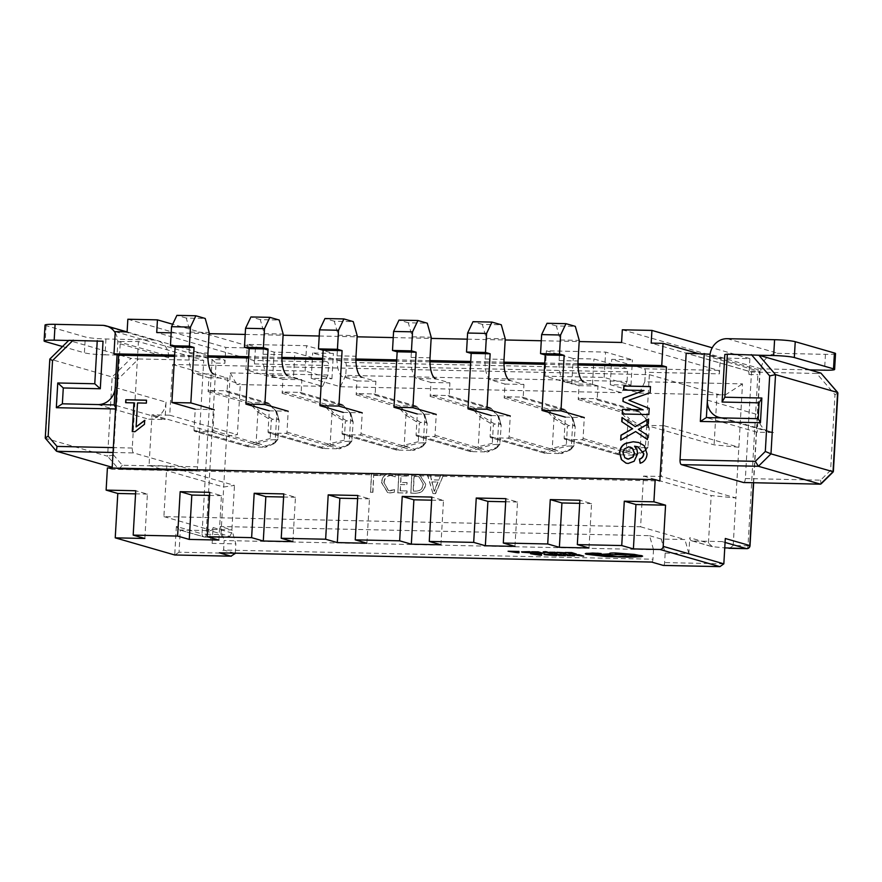 <?xml version="1.0" encoding="UTF-8"?>
<svg xmlns="http://www.w3.org/2000/svg" width="882" height="882" viewBox="0 0 882 882"><rect width="100%" height="100%" fill="white"/><g stroke="black" fill="none" stroke-linecap="round" stroke-linejoin="round"><path stroke-width="0.66" stroke-dasharray="4.41 3.31" d="M565.241 439.357L581.822 439.71A1.279 1.18 -73.9 0 0 583.079 438.464L584.292 417.55L565.34 417.142L564.138 438.056A1.279 1.18 -73.9 0 0 565.241 439.357L618.899 454.803L635.481 455.156L636.672 453.899L645.249 450.283L646.969 420.427L638.788 411.122L621.457 410.439L579.463 398.344L596.045 398.697L638.039 410.792L645.922 419.148L648.171 427.263L649.24 428.509L647.917 447.406L641.423 447.736L640.354 446.49L641.401 428.343L642.614 427.142L648.171 427.263M579.463 398.344A1.279 1.18 -73.9 0 0 578.206 399.579L579.011 385.643L565.02 381.608A19.128 7.078 -88.8 0 1 559.111 360.573L560.302 339.978L556.366 325.954L575.318 326.362M556.366 325.954L547.038 323.275M560.302 339.978L579.254 340.386M579.011 385.643L597.963 386.04L583.972 382.016L565.02 381.608M639.086 412.07L597.158 399.987L597.963 386.04M597.158 399.987A1.279 1.18 -73.9 0 0 596.045 398.697M578.206 399.579L620.134 411.662L628.017 420.019L626.297 449.875L617.731 453.491L564.138 438.056M649.24 428.509L646.969 420.427M645.249 450.283L648.193 446.656M640.354 446.49L626.297 449.875M628.017 420.019L629.34 418.796L621.457 410.439L620.134 411.662M646.969 420.339L645.922 419.148M646.98 447.858L645.238 450.36M626.297 449.963L627.466 451.187L641.423 447.736M627.466 451.187L618.899 454.803L617.731 453.491M491.219 437.77L507.8 438.122A1.279 1.18 -73.9 0 0 509.057 436.888L510.27 415.962L491.318 415.565L490.116 436.48A1.279 1.18 -73.9 0 0 491.219 437.77L544.878 453.227L561.459 453.58L562.65 452.323L571.227 448.695L572.947 418.84L564.767 409.535L547.435 408.851L505.441 396.757L522.023 397.109L564.017 409.204L571.889 417.561L574.149 425.686L575.218 426.932L573.884 445.829L567.402 446.16L566.332 444.903L567.38 426.767L568.592 425.565L574.149 425.686M505.441 396.757A1.279 1.18 -73.9 0 0 504.184 398.002L504.989 384.056L490.998 380.032A19.128 7.078 -88.8 0 1 485.089 358.996L486.28 338.401L482.344 324.378L501.296 324.785M482.344 324.378L473.017 321.687M486.28 338.401L505.232 338.798M504.989 384.056L523.941 384.464L509.939 380.429L490.998 380.032M565.064 410.483L523.136 398.41L523.941 384.464M523.136 398.41A1.279 1.18 -73.9 0 0 522.023 397.109M504.184 398.002L546.112 410.075L553.995 418.443L552.275 448.299L543.698 451.915L490.116 436.48M575.218 426.932L572.947 418.84M571.227 448.695L574.171 445.079M566.332 444.903L552.275 448.299M553.995 418.443L555.307 417.208L547.435 408.851L546.112 410.075M572.947 418.763L571.889 417.561M572.958 446.27L571.216 448.784M552.275 448.376L553.444 449.6L567.402 446.16M553.444 449.6L544.878 453.227L543.698 451.915M417.197 436.193L433.779 436.546A1.279 1.18 -73.9 0 0 435.035 435.3L436.248 414.386L417.296 413.978L416.084 434.892A1.279 1.18 -73.9 0 0 417.197 436.193L470.856 451.639L487.889 451.915L488.628 450.735L497.205 447.119L498.925 417.263L490.745 407.958L473.413 407.275L431.419 395.18L448.001 395.533L489.995 407.627L497.867 415.984L500.127 424.099L501.197 425.356L499.862 444.252L493.38 444.572L492.31 443.326L493.358 425.179L494.57 423.977L500.127 424.099M431.419 395.18A1.279 1.18 -73.9 0 0 430.162 396.426L430.967 382.479L416.977 378.444A19.128 7.078 -88.8 0 1 411.067 357.419L412.258 336.814L408.322 322.79L427.274 323.198M408.322 322.79L398.995 320.111M412.258 336.814L431.21 337.222M430.967 382.479L449.919 382.887L435.917 378.852L416.977 378.444M491.042 408.906L449.114 396.823L449.919 382.887M449.114 396.823A1.279 1.18 -73.9 0 0 448.001 395.533M430.162 396.426L472.091 408.498L479.973 416.855L478.253 446.711L469.676 450.327L416.084 434.892M501.197 425.356L498.925 417.263M497.205 447.119L500.149 443.492M492.31 443.326L478.253 446.711M479.973 416.855L481.285 415.631L473.413 407.275L472.091 408.498M498.925 417.175L497.867 415.984M498.936 444.693L497.194 447.207M478.253 446.799L479.422 448.023L493.38 444.572M479.422 448.023L470.856 451.639L469.676 450.327M343.175 434.606L359.757 434.958A1.279 1.18 -73.9 0 0 361.014 433.724L362.226 412.798L343.274 412.401L342.062 433.316A1.279 1.18 -73.9 0 0 343.175 434.606L396.834 450.063L413.415 450.415L414.606 449.159L423.184 445.531L424.904 415.676L416.723 406.37L399.392 405.687L357.397 393.593L373.979 393.956L415.973 406.051L423.845 414.397L426.094 422.522L427.175 423.768L425.841 442.665L419.358 442.996L418.288 441.739L419.336 423.603L420.549 422.401L426.094 422.522M357.397 393.593A1.279 1.18 -73.9 0 0 356.141 394.838L356.945 380.892L342.944 376.868A19.128 7.078 -88.8 0 1 337.045 355.832L338.236 335.237L334.3 321.213L353.252 321.621M334.3 321.213L324.973 318.523M338.236 335.237L357.188 335.634M356.945 380.892L375.897 381.3L361.896 377.264L342.944 376.868M417.021 407.319L375.093 395.246L375.897 381.3M375.093 395.246A1.279 1.18 -73.9 0 0 373.979 393.956M356.141 394.838L398.069 406.922L405.952 415.279L404.232 445.134L395.654 448.751L342.062 433.316M427.175 423.768L424.904 415.676M423.184 445.531L426.127 441.915M418.288 441.739L404.232 445.134M405.952 415.279L407.263 414.044L399.392 405.687L398.069 406.922M424.904 415.598L423.845 414.397M424.915 443.117L423.173 445.619M404.232 445.212L405.4 446.446L419.358 442.996M405.4 446.446L396.834 450.063L395.654 448.751M269.153 433.029L285.735 433.382A1.279 1.18 -73.9 0 0 286.992 432.136L288.193 411.221L269.253 410.814L268.04 431.728A1.279 1.18 -73.9 0 0 269.153 433.029L322.812 448.475L339.383 448.839L340.584 447.571L349.151 443.955L350.882 414.099L342.701 404.794L325.37 404.11L283.376 392.016L299.957 392.369L341.951 404.463L349.823 412.82L352.072 420.935L353.153 422.191L351.819 441.088L345.336 441.408L344.267 440.162L345.303 422.015L346.527 420.824L352.072 420.935M283.376 392.016A1.279 1.18 -73.9 0 0 282.119 393.262L282.924 379.315L268.922 375.28A19.128 7.078 -88.8 0 1 263.023 354.255L264.214 333.65L260.278 319.637L279.23 320.034M260.278 319.637L250.951 316.947M264.214 333.65L283.166 334.058M282.924 379.315L301.876 379.723L287.874 375.688L268.922 375.28M342.999 405.742L301.071 393.659L301.876 379.723M301.071 393.659A1.279 1.18 -73.9 0 0 299.957 392.369M282.119 393.262L324.047 405.334L331.93 413.691L330.21 443.547L321.632 447.174L268.04 431.728M353.153 422.191L350.882 414.099M349.151 443.955L352.105 440.327M344.267 440.162L330.21 443.547M331.93 413.691L333.242 412.467L325.37 404.11L324.047 405.334M350.882 414.011L349.823 412.82M350.893 441.529L349.151 444.043M330.21 443.635L331.378 444.859L345.336 441.408M331.378 444.859L322.812 448.475L321.632 447.174M195.131 431.441L211.713 431.794A1.279 1.18 -73.9 0 0 212.97 430.559L214.172 409.645L195.231 409.237L194.018 430.151A1.279 1.18 -73.9 0 0 195.131 431.441L248.779 446.898L265.361 447.251L266.562 445.994L275.129 442.367L276.849 412.511L268.679 403.217L251.337 402.534L209.354 390.439L225.935 390.792L267.919 402.887L275.801 411.244L278.05 419.358L279.131 420.604L277.797 439.501L271.314 439.831L270.234 438.586L271.281 420.438L272.494 419.237L278.05 419.358M209.354 390.439A1.279 1.18 -73.9 0 0 208.097 391.674L208.902 377.728L194.9 373.703A19.128 7.078 -88.8 0 1 189.002 352.668L190.192 332.073L186.256 318.049L205.208 318.457M186.256 318.049L176.918 315.359M190.192 332.073L209.144 332.47M208.902 377.728L227.854 378.135L213.852 374.111L194.9 373.703M268.977 404.154L227.049 392.082L227.854 378.135M227.049 392.082A1.279 1.18 -73.9 0 0 225.935 390.792M208.097 391.674L250.025 403.758L257.908 412.115L256.188 441.97L247.61 445.586L194.018 430.151M279.131 420.604L276.849 412.511M275.129 442.367L278.084 438.751M270.234 438.586L256.188 441.97M257.908 412.115L259.22 410.88L251.337 402.534L250.025 403.758M276.86 412.434L275.801 411.244M276.871 439.953L275.129 442.455M256.188 442.058L257.357 443.282L271.314 439.831M257.357 443.282L248.779 446.898L247.61 445.586M724.828 354.509L758.873 355.237M722.656 417.925L773.503 432.566L757.219 432.224L706.372 417.572M709.933 355.777L760.78 370.418L760.879 368.83L710.087 354.211M809.731 369.878L760.946 368.83A17.53 16.207 -73.9 0 0 760.78 370.418M835.53 353.583A15.942 1.444 3.3 0 1 825.453 354.344L778.078 353.34A17.53 16.207 -73.9 0 0 760.946 368.83L760.879 368.83M707.375 400.141L758.222 414.783A17.53 16.207 -73.9 0 0 769.655 431.982A17.53 16.207 -73.9 0 0 773.503 432.566M758.222 414.783L757.219 432.224M821.142 373.196L816.699 373.45L834.978 394.717L830.624 470.271L820.624 480.15L745.356 478.54L751.497 372.05L686.185 353.241M745.356 478.54A4.465 1.654 -88.8 0 1 743.791 482.509M816.699 373.45L751.497 372.05M834.978 394.717L837.9 392.799M830.624 470.271L833.038 471.517M820.624 480.15L820.91 484.053M103.04 341.224L68.983 340.496L119.842 355.137L168.694 356.185L117.835 341.532L117.747 343.12L168.605 357.772L168.694 356.185M97.902 404.573L148.749 419.215L165.033 419.567L114.186 404.915M45.015 325.094A15.942 1.444 -176.7 0 0 46.118 325.69L85.311 336.979A15.942 1.444 -176.7 0 0 105.95 338.975L153.325 339.989A17.53 16.207 106.1 0 1 157.172 340.573A17.53 16.207 106.1 0 1 168.627 356.185A17.53 16.207 106.1 0 1 168.605 357.772M115.189 387.485L166.048 402.137L165.033 419.567M166.048 402.137A17.53 16.207 106.1 0 1 148.749 419.215M105.95 338.975L105.035 354.818L119.842 355.137L131.032 358.368L138.529 358.963L117.846 379.392L113.491 454.947L122.322 465.233L197.59 466.843L203.731 360.352L138.419 341.543L117.835 341.532M197.59 466.843A4.465 1.654 -88.8 0 1 195.859 470.834A4.465 1.654 -88.8 0 1 195.705 470.801L133.645 452.929A4.465 1.654 -88.8 0 1 132.278 448.023L138.419 341.543M138.529 358.963L203.731 360.352M56.172 450.713L45.555 438.354L107.604 456.226L112.168 377L50.12 359.128L45.599 437.549M115.553 408.961L116.446 408.972L120.349 341.158M195.705 470.801L118.717 469.158L112.19 467.284M116.446 408.972L115.641 407.528M115.2 332.768A17.53 16.207 106.1 0 1 117.747 343.12L117.074 354.729M117.846 379.392L112.168 377L131.032 358.368M113.491 454.947L107.604 456.226L118.717 469.158M122.322 465.233L118.883 469.18M62.523 346.527L84.396 352.822L85.311 336.979M105.035 354.818A15.942 1.444 3.3 0 1 84.396 352.822M646.451 425.378L649.373 374.663L172.663 364.487L169.741 415.19L151.98 414.816L149.047 465.52L166.819 465.894L163.898 516.609L640.597 526.786L643.529 476.082L661.291 476.467L664.212 425.752L646.451 425.378L714.1 444.859L738.862 447.251L735.941 497.966L711.179 495.563L708.433 543.103L689.768 537.733A3.186 2.944 -73.9 0 0 692.546 540.964L722.16 541.592A3.186 2.944 -73.9 0 0 725.302 538.494M425.697 484.185L419.567 474.637L411.96 474.13L410.858 493.148L415.874 493.258C421.552 493.126 424.826 490.105 425.697 484.185L419.336 474.571L416.789 474.229M401.222 475.993L408.377 476.148L408.487 474.053L398.962 473.855L397.859 492.873L406.966 493.06L407.087 490.976L400.362 490.833L400.726 484.571L407.01 484.703L407.131 482.619L400.847 482.487L400.99 475.927L408.377 476.148M390.825 475.541L395.312 476.853L395.434 474.77L390.616 473.447C385.247 473.777 382.292 476.842 381.752 482.641L387.782 492.586L390.208 492.939L394.43 492.277L394.574 489.719L388.532 490.579L384.122 482.851C384.453 478.342 386.691 475.905 390.825 475.541L395.312 476.853M373.924 475.409L380.638 475.552L380.759 473.469L371.664 473.27L370.561 492.288L372.943 492.332L373.692 475.343L380.638 475.552M433.172 493.622L435.565 493.677L443.591 474.803L440.989 474.748L438.883 480.051L431.541 479.885L430.162 474.516L427.561 474.461L432.941 493.556L435.565 493.677M112.146 468.033L112.08 469.268L659.846 480.977M577.986 364.994L544.668 364.277M503.964 363.417L470.646 362.7M429.942 361.829L396.624 361.124M355.92 360.253L322.603 359.536M281.898 358.665L248.581 357.96M207.876 357.089L174.559 356.372M577.986 363.748L544.745 363.042M503.953 362.171L470.723 361.455M429.931 360.584L396.702 359.878M355.909 359.007L322.68 358.29M281.887 357.419L248.658 356.714M207.865 355.843L174.625 355.137M171.174 332.845L209.067 333.661M245.196 334.432L283.089 335.237M319.218 336.009L357.122 336.814M393.24 337.586L431.144 338.401M467.262 339.173L505.166 339.978M541.283 340.75L579.187 341.566M664.212 425.752L738.862 447.251L742.512 383.868L644.808 381.785L639.406 393.118L610.256 384.717L630.972 385.158L604.148 377.43L544.933 376.173L571.757 383.89L592.484 384.343L621.645 392.733L627.036 381.399L345.755 375.39L346.306 365.887L627.587 371.895A3.186 1.18 91.2 0 0 626.606 368.389L345.314 362.381L312.658 352.976L333.385 353.417L306.561 345.689L247.346 344.421L274.17 352.15L294.897 352.591L327.553 362.006L253.531 360.418L156.72 332.536M627.036 381.399L627.587 371.895M127.846 319.229L225.814 347.442L255.427 348.081L172.696 324.245M571.757 383.89L573.223 358.544L593.95 358.985L626.606 368.389M592.484 384.343L593.95 358.985M621.589 342.47L718.389 370.352L644.367 368.775L611.711 359.36L632.438 359.812L605.614 352.083L546.399 350.815L573.223 358.544M644.367 368.775A3.186 1.18 -88.8 0 1 645.359 372.27L719.381 373.858L720.296 358.015L749.898 358.643L712.215 347.795M644.808 381.785L645.359 372.27M610.256 384.717L611.711 359.36M630.972 385.158L632.438 359.812M604.148 377.43L605.614 352.083M544.933 376.173L546.399 350.815M345.755 375.39L340.353 386.724L311.203 378.334L331.93 378.775L305.095 371.046L245.88 369.779L272.703 377.507L274.17 352.15M272.703 377.507L293.43 377.948L294.897 352.591M293.43 377.948L322.592 386.349L327.994 375.015L328.534 365.512A3.186 1.18 91.2 0 0 327.553 362.006M345.314 362.381A3.186 1.18 -88.8 0 1 346.306 365.887M311.203 378.334L312.658 352.976M331.93 378.775L333.385 353.417M305.095 371.046L306.561 345.689M245.88 369.779L247.346 344.421M698.268 353.506L760.052 371.587L757.87 374.685L748.002 545.815L733.196 545.506L735.941 497.966L661.291 476.467M253.531 360.418A3.186 1.18 -88.8 0 1 254.512 363.924L255.427 348.081M327.994 375.015L230.279 372.932L226.619 436.314L237.39 434.672L240.312 383.968L236.729 384.508L322.592 386.349M149.047 465.52L223.697 487.018L226.619 436.314L151.98 414.816M166.819 465.894L234.469 485.387L223.697 487.018L220.963 534.558L206.156 534.238L216.024 363.108L212.077 359.536L115.266 331.654M216.024 363.108L224.91 363.296L225.814 347.442M235.307 553.168L235.836 543.896L231.9 529.873L208.218 529.376L212.154 543.389L235.836 543.896M235.285 553.411L179.035 552.209L180.314 530.016L209.916 530.655A3.186 2.944 -73.9 0 0 213.069 527.546L212.154 543.389M651.611 562.055A3.186 1.18 91.2 0 0 651.721 562.066A3.186 1.18 91.2 0 0 652.956 559.221L223.631 550.048L224.171 540.534L653.507 549.707L649.571 535.694L220.235 526.521L231.9 529.873M163.898 516.609L208.218 529.376M640.597 526.786L684.928 539.552L661.235 539.045L665.171 553.069L664.62 562.584A3.186 1.18 -88.8 0 1 663.507 565.417M649.571 535.694L661.235 539.045M112.08 469.268L107.406 467.923M753.415 482.741L759.843 371.234L748.002 370.98A3.186 1.18 -88.8 0 1 748.983 374.486L749.898 358.643M622.317 329.791L720.296 358.015M649.373 374.663L717.022 394.155L714.1 444.859M340.353 386.724L621.645 392.733M639.406 393.118L725.28 394.949L717.022 394.155M172.663 364.487L240.312 383.968M169.741 415.19L237.39 434.672M213.069 527.546L231.723 532.926L234.469 485.387M665.171 553.069L688.853 553.576L689.768 537.733M688.853 553.576L684.928 539.552M643.529 476.082L711.179 495.563M224.91 363.296A3.186 1.18 91.2 0 0 223.918 359.79L212.077 359.536L202.022 533.842L176.367 526.455L179.575 529.906L204.8 537.072L222.573 537.458L229.75 536.366L209.916 530.655M692.546 540.964L712.38 546.675L724.761 547.876M220.235 526.521L224.171 540.534M653.507 549.707L652.956 559.221M231.723 532.926L229.75 536.366M222.573 537.458L220.963 534.558M230.279 372.932L236.729 384.508M725.28 394.949L742.512 383.868M733.196 545.506L729.69 548.284M712.38 546.675L708.433 543.103M588.989 547.965L591.546 503.589L579.882 500.237M591.546 503.589L579.694 503.335M514.956 546.377L517.525 502.012L505.86 498.65M517.525 502.012L505.673 501.759M440.934 544.8L443.492 500.436L431.827 497.073M443.492 500.436L431.651 500.182M366.912 543.224L369.47 498.848L357.805 495.486M369.47 498.848L357.629 498.595M292.89 541.636L295.448 497.272L283.784 493.909M295.448 497.272L283.607 497.018M218.868 540.06L221.426 495.684L209.762 492.332M221.426 495.684L209.585 495.43M144.846 538.472L147.404 494.107L135.74 490.745M147.404 494.107L135.563 493.854M748.002 370.98L651.192 343.098M719.381 373.858A3.186 1.18 91.2 0 0 718.389 370.352M127.107 331.908L223.918 359.79M234.414 553.157L223.631 550.048L220.125 552.838M179.035 552.209L175.011 554.976M650.464 386.614L650.343 392.799L629.131 400.285L649.439 408.476L648.854 414.551M649.086 414.617L622.207 413.989M644.235 390.561L623.585 390.065M635.878 431.618L620.696 440.096M622.24 417.55L635.525 426.734M648.832 419.104L648.314 423.823M648.557 423.889L638.381 429.38M638.612 429.446L647.653 435.377M647.884 435.443L647.41 439.556M638.061 446.865L634.775 446.27L637.278 450.074L637.829 453.888L634.125 461.253M634.356 461.319L628.182 463.458M628.414 463.524L626.143 463.171M638.844 442.543L644.268 445.686M644.51 445.752L647.002 453.745M647.234 453.822C647.123 457.67 645.514 460.569 642.394 462.532L642.162 462.466M642.394 462.532L640.134 463.271M630.332 447.053L628.932 446.865L624.5 449.125L623.144 452.709L625.106 457.857L626.926 458.883M134.152 402.942L125.652 402.688M146.765 400.263L146.357 403.14M146.588 403.206L137.504 402.942M137.735 403.008L136.357 426.976M144.924 420.383L144.461 424.297M144.692 424.363L134.957 431.684M135.189 431.75L132.256 431.629M435.322 493.611L443.591 474.803M443.359 474.737L440.989 474.748M440.757 474.681L438.883 480.051M438.652 479.984L431.541 479.885M431.309 479.819L430.162 474.516M429.92 474.45L427.561 474.461M427.329 474.395L432.941 493.556M431.794 481.925L437.737 482.046L434.187 491.263L431.794 481.925L437.968 482.112L434.429 491.329L432.026 481.991M416.558 474.163L411.96 474.13M411.729 474.064L410.858 493.148M410.626 493.082L415.874 493.258M415.643 493.181C421.32 493.06 424.595 490.039 425.466 484.119M423.084 484.009C422.61 488.672 420.163 491.031 415.753 491.098L413.129 491.042L413.989 476.203L418.73 476.578L423.316 484.075C422.842 488.738 420.394 491.109 415.984 491.164L413.36 491.109L414.22 476.269L418.961 476.644L423.316 484.075M408.134 476.082L408.487 474.053M408.256 473.987L398.962 473.855M398.73 473.788L397.859 492.873M397.628 492.806L406.966 493.06M406.734 492.994L407.087 490.976M406.845 490.91L400.362 490.833M400.13 490.767L400.726 484.571M400.494 484.505L407.01 484.703M406.778 484.637L407.131 482.619M406.9 482.553L400.847 482.487M400.615 482.421L400.99 475.927M395.081 476.787L395.434 474.77M395.202 474.692L390.616 473.447M390.384 473.38C385.015 473.711 382.049 476.776 381.52 482.575L381.752 482.641M381.52 482.575L387.551 492.52L390.208 492.939M389.965 492.873L394.43 492.277M394.199 492.211L394.574 489.719M394.342 489.653L390.34 490.855M390.109 490.778L388.3 490.513L384.122 482.851M383.89 482.785C384.221 478.276 386.459 475.828 390.594 475.475M380.407 475.486L380.759 473.469M380.528 473.402L371.664 473.27M371.432 473.204L370.561 492.288M370.33 492.222L372.943 492.332M372.711 492.266L373.692 475.343M572.694 554.613L583.73 556.112M563.355 554.458L572.837 555.296M567.082 555.55L574.447 555.252M554.249 554.205L561.051 554.921M556.961 554.833L563.069 555.517M558.648 555.417L565.406 555.715M544.018 554.392L556.63 555.517M554.293 555.318L550.941 554.271L545.693 554.502M530.6 553.676L541.526 555.186M539.597 554.888L539.883 554.37L536.289 554.359M565.186 552.441L571.977 553.157M567.898 553.069L574.006 553.753M569.574 553.653L576.332 553.951M556.807 552.253L565.979 553.301M560.687 552.97L564.623 552.672M563.234 552.749L559.629 552.562M551.294 552.352L555.473 552.419M549.673 552.286L555.671 552.904M552.033 552.882L557.17 552.926M543.191 552.86L544.756 552.893M544.514 552.198L551.471 553.036M544.778 552L546.829 551.768M531.736 551.702L538.527 552.419M534.448 552.33L540.556 553.014M536.135 552.915L542.893 553.212M521.494 551.9L534.117 553.014M531.78 552.816L528.428 551.779L523.191 551.967M508.087 551.184L519.013 552.683M517.084 552.397L517.37 551.878L513.776 551.856M585.317 553.709L606.287 556.487L619.682 557.248L642.592 556.134M591.48 554.271C590.29 553.841 591.491 553.631 595.074 553.642L601.127 553.51M601.006 554.293L628.061 554.447L636.859 555.825M609.627 553.433L610.377 553.841M620.167 554.304C623.618 554.139 622.758 553.885 617.587 553.543L615.283 553.775M644.047 451.54L635.481 455.156L581.822 439.71M559.111 360.573L578.063 360.981M583.079 438.464L636.672 453.899M642.614 427.142L629.34 418.796M628.028 419.931L641.401 428.343M570.026 449.963L561.459 453.58L507.8 438.122M485.089 358.996L504.041 359.404M509.057 436.888L562.65 452.323M568.592 425.565L555.307 417.208M554.006 418.355L567.38 426.767M496.004 448.376L487.437 451.992L433.779 436.546M411.067 357.419L430.019 357.816M435.035 435.3L488.628 450.735M494.57 423.977L481.285 415.631M479.984 416.767L493.358 425.179M421.982 446.799L413.415 450.415L359.757 434.958M337.045 355.832L355.997 356.24M361.014 433.724L414.606 449.159M420.549 422.401L407.263 414.044M405.963 415.19L419.336 423.603M347.96 445.212L339.383 448.839L285.735 433.382M263.023 354.255L281.975 354.652M286.992 432.136L340.584 447.571M346.527 420.824L333.242 412.467M331.941 413.614L345.303 422.015M273.938 443.635L265.361 447.251L211.713 431.794M189.002 352.668L207.954 353.076M212.97 430.559L266.562 445.994M272.494 419.237L259.22 410.88M257.919 412.026L271.281 420.438M825.453 354.344L824.538 370.197M727.22 338.688L778.078 353.34M132.278 448.023L113.326 447.626M113.039 452.488L133.645 452.929M68.983 340.496L50.12 359.128M46.118 325.69L45.203 341.543M102.466 325.337L153.325 339.989M254.512 363.924L328.534 365.512M176.367 526.455L174.724 554.976M748.983 374.486L757.87 374.685M725.07 542.441L722.16 541.592M723.835 563.841L664.62 562.584M746.922 548.648A3.186 1.18 91.2 0 0 748.002 545.815L750.02 545.66M204.8 537.072A3.186 2.944 106.1 0 1 202.022 533.842L206.156 534.238A3.186 1.18 -88.8 0 1 204.922 537.094A3.186 1.18 -88.8 0 1 204.8 537.072M646.947 419.953L649.207 428.112M638.8 411.133L646.682 419.49M638.303 410.825L596.331 398.741M647.928 447.395L644.985 451.088M644.51 451.452L635.944 455.068M618.613 454.759L564.965 439.313M572.914 418.366L575.185 426.535M564.778 409.557L572.661 417.903M564.282 409.248L522.309 397.154M573.906 445.807L570.963 449.511M570.489 449.864L561.922 453.491M544.591 453.183L490.943 437.726M498.892 416.789L501.163 424.948M490.756 407.969L498.639 416.326M490.26 407.671L448.288 395.577M499.885 444.23L496.941 447.924M496.467 448.288L487.9 451.904M470.558 451.595L416.921 436.149M424.87 415.213L427.142 423.371M416.734 406.393L424.606 414.749M416.238 406.084L374.255 393.989M425.863 442.643L422.919 446.347M422.445 446.7L413.867 450.327M396.536 450.018L342.9 434.561M350.849 413.625L353.109 421.783M342.712 404.805L350.584 413.162M342.216 404.507L300.233 392.413M351.841 441.066L348.897 444.76M348.423 445.123L339.846 448.74M322.514 448.431L268.878 432.985M276.827 412.048L279.087 420.207M268.69 403.228L276.562 411.585M268.194 402.92L226.211 390.836M277.819 439.479L274.875 443.183M274.39 443.547L265.824 447.163M248.492 446.854L194.856 431.397M720.682 417.881L769.655 431.982M118.982 469.191L195.859 470.834M127.074 331.908L157.172 340.573M753.647 482.752L760.052 371.587M179.575 529.906L204.106 536.973A3.186 3.186 0 0 0 204.922 537.094L222.396 537.469M691.852 540.853L711.399 546.487"/><path stroke-width="1.32" d="M583.972 382.016A19.128 7.078 -88.8 0 1 578.063 360.981L579.254 340.386L575.318 326.362L565.99 323.672L547.038 323.275L541.636 334.598L540.545 353.616L545.208 354.961L542.011 410.428L560.963 410.825L584.292 417.55M542.011 410.428L565.34 417.142M545.208 354.961L564.16 355.369L560.963 410.825M540.545 353.616L559.497 354.024L564.16 355.369M541.636 334.598L560.588 335.006L559.497 354.024M565.99 323.672L560.588 335.006M509.939 380.429A19.128 7.078 -88.8 0 1 504.041 359.404L505.232 338.798L501.296 324.785L491.969 322.095L473.017 321.687L467.614 333.021L466.523 352.039L471.186 353.384L467.989 408.84L486.941 409.248L510.27 415.962M467.989 408.84L491.318 415.565M471.186 353.384L490.138 353.781L486.941 409.248M466.523 352.039L485.475 352.436L490.138 353.781M467.614 333.021L486.566 333.429L485.475 352.436M491.969 322.095L486.566 333.429M435.917 378.852A19.128 7.078 -88.8 0 1 430.019 357.816L431.21 337.222L427.274 323.198L417.947 320.508L398.995 320.111L393.593 331.445L392.501 350.452L397.165 351.797L393.967 407.263L412.919 407.66L436.248 414.386M393.967 407.263L417.296 413.978M397.165 351.797L416.117 352.205L412.919 407.66M392.501 350.452L411.453 350.86L416.117 352.205M393.593 331.445L412.544 331.841L411.453 350.86M417.947 320.508L412.544 331.841M361.896 377.264A19.128 7.078 -88.8 0 1 355.997 356.24L357.188 335.634L353.252 321.621L343.914 318.931L324.973 318.523L319.571 329.857L318.479 348.875L323.143 350.22L319.945 405.676L338.897 406.084L362.226 412.798M319.945 405.676L343.274 412.401M323.143 350.22L342.095 350.617L338.897 406.084M318.479 348.875L337.431 349.283L342.095 350.617M319.571 329.857L338.523 330.265L337.431 349.283M343.914 318.931L338.523 330.265M287.874 375.688A19.128 7.078 -88.8 0 1 281.975 354.652L283.166 334.058L279.23 320.034L269.892 317.344L250.951 316.947L245.549 328.28L244.457 347.288L249.121 348.633L245.924 404.099L264.876 404.507L288.193 411.221M245.924 404.099L269.253 410.814M249.121 348.633L268.073 349.04L264.876 404.507M244.457 347.288L263.398 347.695L268.073 349.04M245.549 328.28L264.501 328.677L263.398 347.695M269.892 317.344L264.501 328.677M213.852 374.111A19.128 7.078 -88.8 0 1 207.954 353.076L209.144 332.47L205.208 318.457L195.87 315.767L176.918 315.359L171.527 326.693L170.435 345.711L175.099 347.056L171.902 402.512L190.843 402.92L214.172 409.645M171.902 402.512L195.231 409.237M175.099 347.056L194.051 347.464L190.843 402.92M170.435 345.711L189.376 346.119L194.051 347.464M171.527 326.693L190.479 327.101L189.376 346.119M195.87 315.767L190.479 327.101M727.341 354.123L724.85 397.22L722.082 402.038L724.828 354.509L727.341 354.123L758.873 355.237L820.933 373.108L837.713 392.49M710.087 354.211L706.372 417.572L758.189 418.674L759.093 402.831L722.082 402.038M743.791 482.509A4.465 1.654 -88.8 0 1 743.636 482.531A4.465 1.654 -88.8 0 1 743.471 482.509L681.422 464.638A4.465 1.654 -88.8 0 1 680.044 459.731L686.185 353.241L710.021 354.189M680.044 459.731L755.312 461.341L765.311 451.463L770.978 453.855L833.027 471.727L837.602 392.501L775.543 374.63L770.978 453.855L758.399 466.28L681.422 464.638M724.85 397.22L761.861 398.014L760.438 422.732L700.33 421.453L704.244 353.627M743.471 482.509L820.458 484.152L758.399 466.28L755.312 461.341M761.861 398.014L759.093 402.831M760.438 422.732L758.189 418.674M700.33 421.453L706.372 417.572M765.311 451.463L769.666 375.908L775.543 374.63L758.873 355.237L773.679 355.545L774.594 339.702L727.22 338.688A17.53 16.207 -73.9 0 0 709.933 355.777M809.731 369.878L824.538 370.197A15.942 1.444 -176.7 0 0 834.615 369.437A15.942 1.444 -176.7 0 0 833.512 368.83L834.427 352.987A15.942 1.444 3.3 0 1 835.53 353.583L834.615 369.437M707.375 400.141A17.53 16.207 -73.9 0 0 718.808 417.34A17.53 16.207 -73.9 0 0 722.656 417.925M774.594 339.702A15.942 1.444 3.3 0 1 795.233 341.698L794.318 357.541L833.512 368.83M794.318 357.541A15.942 1.444 -176.7 0 0 773.679 355.545M795.233 341.698L834.427 352.987M97.252 340.661L94.771 383.758L100.294 388.753L103.04 341.224L68.774 340.342L50.009 358.875M117.074 354.729L114.186 404.915L62.368 403.813L63.284 387.97L100.294 388.753M94.771 383.758L57.76 382.975L56.338 407.693L115.553 408.961M112.19 467.284L56.669 451.286L113.039 452.488M57.76 382.975L63.284 387.97M56.338 407.693L62.368 403.813M115.641 407.528L114.186 404.915M113.326 447.626L57.01 446.413L56.371 451.088M57.01 446.413L48.168 436.138L45.247 438.056M48.168 436.138L52.534 360.584L49.8 359.095M68.631 340.485L54.177 340.176L55.092 324.333L102.466 325.337A17.53 16.207 106.1 0 1 106.314 325.921A17.53 16.207 106.1 0 1 115.2 332.768M115.189 387.485A17.53 16.207 106.1 0 1 97.902 404.573M54.177 340.176A15.942 1.444 3.3 0 0 44.1 340.937A15.942 1.444 3.3 0 0 45.203 341.543L62.523 346.527M55.092 324.333A15.942 1.444 -176.7 0 0 45.015 325.094L44.1 340.937M174.559 356.372L118.651 355.181L112.146 468.033M665.568 505.177L635.955 504.537L633.397 548.913L660.045 549.486A3.186 2.944 -73.9 0 0 663.187 546.377L665.568 505.177L653.904 501.814L655.183 479.632L659.846 480.977L666.428 366.879L577.986 364.994M544.668 364.277L503.964 363.417M470.646 362.7L429.942 361.829M396.624 361.124L355.92 360.253M322.603 359.536L281.898 358.665M248.581 357.96L207.876 357.089M637.598 453.822L634.125 461.253L628.182 463.458L626.022 463.138L621.358 459.577L619.605 452.642C619.903 448.343 621.887 445.245 625.581 443.359L633.276 441.75L638.733 442.51L644.268 445.686L647.002 453.745C646.892 457.604 645.271 460.503 642.162 462.466L640.134 463.271L639.428 459.136C641.931 458.243 643.331 456.424 643.628 453.679L637.94 446.832L634.544 446.193L637.047 450.007L637.598 453.822M133.921 402.865L125.652 402.688L125.817 399.755L146.522 400.196L146.357 403.14L137.504 402.942L136.126 426.91L144.692 420.317L144.461 424.297L134.957 431.684L132.256 431.629L133.921 402.865L132.498 431.629M647.41 439.556L635.635 431.552L620.696 440.096L620.983 435.19L632.416 428.773L621.766 421.64L622.008 417.484L635.294 426.668L648.59 419.038L648.314 423.823L638.381 429.38L647.653 435.377L647.41 439.556M649.207 408.41L648.854 414.551L622.207 413.989L622.471 409.358L642.934 409.799L622.935 401.387L623.122 398.157L644.003 390.494L623.585 390.065L623.817 385.985L650.464 386.559L650.111 392.722L628.899 400.219L649.207 408.41M174.625 355.137L113.987 353.836L115.266 331.654L127.107 331.908L127.846 319.229L157.448 319.857L156.72 332.536L171.174 332.845M666.428 366.879L661.754 365.534L577.986 363.748M544.745 363.042L503.953 362.171M470.723 361.455L429.931 360.584M396.702 359.878L355.909 359.007M322.68 358.29L281.887 357.419M248.658 356.714L207.865 355.843M661.754 365.534L663.043 343.352L698.268 353.506M712.215 347.795L651.93 330.419L651.192 343.098L663.043 343.352M651.93 330.419L622.317 329.791L621.589 342.47L579.187 341.566M209.067 333.661L245.196 334.432M283.089 335.237L319.218 336.009M357.122 336.814L393.24 337.586M431.144 338.401L467.262 339.173M505.166 339.978L541.283 340.75M172.696 324.245L157.448 319.857M753.415 482.741L749.799 545.55L725.302 538.494L723.835 563.841L719.933 566.641L660.045 549.486M234.414 553.157L235.307 553.168M135.563 493.854L117.791 493.468L115.233 537.844L174.724 554.976L230.985 556.178L219.32 552.816L651.611 562.055L663.275 565.417L719.536 566.619M633.397 548.913L621.733 545.55L577.324 544.602L579.882 500.237L550.269 499.598L547.711 543.973L503.302 543.025L505.86 498.65L476.247 498.021L473.689 542.386L429.269 541.438L431.827 497.073L402.225 496.434L399.667 540.809L355.248 539.861L357.805 495.486L328.203 494.857L325.645 539.222L281.226 538.274L283.784 493.909L254.181 493.281L251.624 537.645L207.204 536.697L209.762 492.332L180.16 491.693L177.602 536.069L133.182 535.109L135.74 490.745L106.127 490.116L107.406 467.923L655.183 479.632M579.694 503.335L561.933 502.961L559.375 547.325L588.989 547.965L577.324 544.602M559.375 547.325L547.711 543.973M505.673 501.759L487.911 501.384L485.354 545.749L514.956 546.377L503.302 543.025M485.354 545.749L473.689 542.386M431.651 500.182L413.89 499.796L411.332 544.172L440.934 544.8L429.269 541.438M411.332 544.172L399.667 540.809M357.629 498.595L339.868 498.22L337.31 542.584L366.912 543.224L355.248 539.861M337.31 542.584L325.645 539.222M283.607 497.018L265.846 496.632L263.288 541.008L292.89 541.636L281.226 538.274M263.288 541.008L251.624 537.645M209.585 495.43L191.824 495.056L189.255 539.42L218.868 540.06L207.204 536.697M189.255 539.42L177.602 536.069M115.233 537.844L144.846 538.472L133.182 535.109M653.904 501.814L624.291 501.185L621.733 545.55M118.651 355.181L113.987 353.836M117.791 493.468L106.127 490.116M724.761 547.876L746.657 548.648L725.07 542.441M729.69 548.284L728.885 548.273M635.955 504.537L624.291 501.185M561.933 502.961L550.269 499.598M487.911 501.384L476.247 498.021M413.89 499.796L402.225 496.434M339.868 498.22L328.203 494.857M265.846 496.632L254.181 493.281M191.824 495.056L180.16 491.693M220.125 552.838L219.32 552.816M235.285 553.411L230.985 556.178M622.438 413.989L622.471 409.358M622.703 409.424L642.934 409.799M643.176 409.865L622.935 401.387M623.166 401.453L623.122 398.157M623.353 398.223L644.003 390.494M623.817 390.065L623.817 385.985M624.048 386.051L650.464 386.614M647.421 439.468L635.635 431.552M620.939 439.953L620.983 435.19M621.215 435.267L632.416 428.773M632.648 428.839L621.766 421.64M621.997 421.706L622.229 417.638M648.579 419.248L635.294 426.668M626.143 463.171L621.358 459.577M621.589 459.643L619.605 452.642M619.837 452.709C620.134 448.409 622.119 445.322 625.823 443.425L625.581 443.359M625.823 443.425L633.276 441.75M633.508 441.816L638.844 442.543M640.343 463.204L639.428 459.136M639.659 459.202C642.162 458.309 643.562 456.49 643.86 453.745L643.628 453.679M643.86 453.745L638.061 446.865M626.926 458.883L628.524 459.125L633.133 456.953L634.566 453.304L632.67 448.409L630.332 447.053M624.875 457.791L628.282 459.059L632.901 456.887L634.323 453.238L632.438 448.343L628.701 446.799L624.269 449.059L622.913 452.642L624.875 457.791M125.883 402.699L125.817 399.755M126.049 399.822L146.522 400.263M144.924 420.383L136.126 426.91M572.694 554.679L583.719 556.178L579.066 554.756L572.694 554.679L579.066 554.756M583.719 556.178L579.066 554.811M566.42 554.513L574.513 555.748L566.431 554.447M563.355 554.524L572.837 555.296L567.071 555.605L572.848 555.23M567.071 555.605L574.513 555.814M556.961 554.899L565.395 555.77L560.743 554.414L554.249 554.271L559.717 554.535L561.283 554.987L556.961 554.899L561.051 554.921M554.249 554.271L560.743 554.348L565.395 555.77M563.069 555.517L558.648 555.484M551.967 554.216L544.525 554.701L556.619 555.583L551.967 554.15L543.996 554.425M554.524 555.384L550.941 554.337L545.693 554.502L554.524 555.384M556.619 555.583L551.967 554.15M545.704 554.469L554.293 555.318M530.6 553.742L539.85 555.208L541.526 555.241L541.46 553.984L530.6 553.742L539.828 554.227M539.883 554.436L535.826 554.348L540.104 555.054L539.883 554.436M541.526 555.241L541.471 553.918L539.74 553.94M536.289 554.359L540.115 554.987M567.898 553.135L576.332 554.017L571.668 552.65L565.175 552.507L570.643 552.771L572.209 553.235L567.898 553.135L571.977 553.157M565.175 552.507L571.679 552.584L576.332 554.017M574.006 553.753L569.574 553.72M563.322 553.389L560.423 552.97L564.623 552.738L556.796 552.319L563.322 553.389M564.833 552.827L556.796 552.319M563.157 552.827L559.629 552.562L563.234 552.749M559.629 552.562L563.157 552.771M565.979 553.367L560.687 552.97M552.661 552.341L549.828 552.408L555.737 553.003L552.595 553.113L557.17 552.992L552.661 552.341M555.473 552.485L554.866 552.242M554.866 552.308L549.651 552.253M555.528 553.047L552.022 552.948M556.906 553.168L553.918 552.584M553.907 552.65L551.327 552.43M544.756 552.959L544.602 552.209L551.459 553.102L545.285 551.647L543.268 551.889L543.18 552.926L544.756 552.959L544.525 552.132M543.18 552.926L543.268 551.823L546.829 551.834M551.459 553.102L544.778 552M534.448 552.397L542.882 553.279L538.229 551.912L531.736 551.768L537.193 552.033L538.77 552.485L534.448 552.397L538.527 552.419M531.736 551.768L538.229 551.845L542.882 553.279M540.556 553.014L536.124 552.981M529.454 551.713L522.001 552.198L534.106 553.08L529.454 551.658L521.494 551.867M532.011 552.893L528.417 551.834L523.18 552L532.011 552.893M534.106 553.08L529.454 551.658M523.191 551.967L531.78 552.816M508.076 551.239L517.337 552.705L519.002 552.749L518.947 551.482L508.076 551.239L517.315 551.724M517.37 551.934L513.313 551.845L517.591 552.551L517.37 551.934M519.002 552.749L518.947 551.415L517.227 551.448M513.776 551.856L517.591 552.551M636.253 555.517C637.763 556.101 636.01 556.355 630.983 556.299L617.609 556.729L591.48 554.326C590.29 553.896 591.48 553.698 595.074 553.709L601.116 553.576L597.599 553.223L586.21 553.367L585.317 553.742L586.188 554.227L606.276 556.553L628.69 557.159L641.335 556.63L642.603 556.167L641.6 555.616L615.515 553.025C610.476 552.959 608.723 553.223 610.234 553.808L600.995 554.348L605.416 554.921L628.05 554.513L636.87 555.858M609.627 553.466L610.234 553.808M636.253 555.451C637.774 556.035 636.01 556.288 630.983 556.233L625.944 556.112M625.933 555.991L617.609 556.663L590.984 554.061M601.127 553.51L592.539 553.047L585.317 553.676M617.587 553.609C614.137 553.764 614.997 554.017 620.167 554.359C623.607 554.205 622.747 553.951 617.587 553.609L615.283 553.775M620.167 554.359L622.471 554.194L620.167 554.304C614.997 553.951 614.137 553.698 617.587 553.543M610.377 553.841L600.995 554.348M642.603 556.101L634.379 554.414L615.515 552.959C610.487 552.904 608.723 553.157 610.245 553.742M769.666 375.908L751.387 354.63M820.458 484.152L833.027 471.727M837.602 392.501L820.933 373.108M45.599 437.549L45.555 438.354M52.534 360.584L73.217 340.143M56.172 450.713L56.669 451.286M663.187 546.377L723.835 563.841M729.293 548.295L746.767 548.67A3.186 3.186 0 0 0 750.02 545.66L749.799 545.55A3.186 2.944 106.1 0 1 746.657 548.648A3.186 1.18 91.2 0 0 746.767 548.67A3.186 1.18 91.2 0 0 746.922 548.648M833.369 471.451L837.878 393.107M821.12 483.854L833.137 471.98M820.514 484.174L743.636 482.531M718.808 417.34L720.682 417.881M45.434 438.365L56.239 450.945M45.269 437.748L49.789 359.404M106.314 325.921L127.074 331.908M750.02 545.66L753.647 482.752M651.666 562.066L219.717 552.838M231.382 556.2L174.845 554.987M719.933 566.641L663.385 565.428"/></g></svg>
